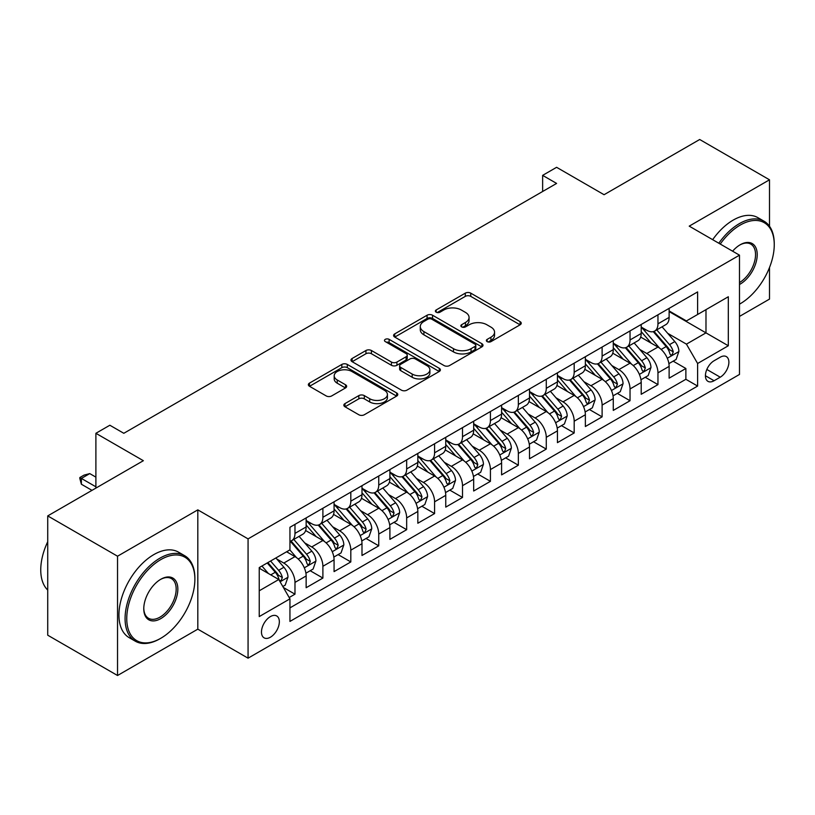<?xml version="1.0" encoding="UTF-8"?>
<svg xmlns="http://www.w3.org/2000/svg" width="815" height="815" viewBox="0 0 815 815"><rect width="100%" height="100%" fill="white"/><g stroke="black" fill="none" stroke-linecap="round" stroke-linejoin="round"><path stroke-width="1.22" d="M487.156 341.617A2.71 1.569 0 0 0 490.997 341.617L520.113 324.798A3.871 2.241 0 0 0 521.243 323.219A3.871 2.241 0 0 0 520.113 321.64L470.775 293.156A3.871 2.241 0 0 0 465.294 293.156L436.178 309.965A2.71 1.569 0 0 0 435.383 311.075A2.71 1.569 0 0 0 436.178 312.186A2.71 1.569 0 0 0 440.019 312.186L443.788 310.006A12.398 7.162 0 0 1 461.321 310.006L465.436 312.379A12.398 7.162 0 0 1 469.063 317.443A12.398 7.162 0 0 1 465.436 322.506L461.667 324.686A2.71 1.569 0 0 0 460.872 325.786A2.71 1.569 0 0 0 461.667 326.897A2.71 1.569 0 0 0 465.508 326.897L469.277 324.727A12.398 7.162 0 0 1 486.81 324.727L490.925 327.1A12.398 7.162 0 0 1 494.552 332.163A12.398 7.162 0 0 1 490.925 337.227L487.156 339.397A2.71 1.569 0 0 0 486.361 340.507A2.71 1.569 0 0 0 487.156 341.617L487.156 339.397M270.407 637.218A12.633 7.294 120 0 0 278.659 626.083A12.633 7.294 120 0 0 276.723 615.957A12.633 7.294 120 0 0 270.407 616.578A12.633 7.294 120 0 0 262.155 627.713A12.633 7.294 120 0 0 264.091 637.839A12.633 7.294 120 0 0 270.407 637.218M344.979 403.598A3.871 2.241 0 0 0 343.849 405.187A3.871 2.241 0 0 0 344.979 406.767L358.824 414.754A3.871 2.241 0 0 0 364.305 414.754L396.64 396.09A3.871 2.241 0 0 0 397.781 394.501A3.871 2.241 0 0 0 396.64 392.922L347.312 364.437A3.871 2.241 0 0 0 341.831 364.437L309.486 383.111A3.871 2.241 0 0 0 308.355 384.69A3.871 2.241 0 0 0 309.486 386.279L326.204 395.927A3.871 2.241 0 0 0 331.685 395.927L345.529 387.94A3.871 2.241 0 0 0 346.66 386.351A3.871 2.241 0 0 0 345.529 384.772L337.237 379.984A10.371 5.99 0 0 1 334.201 375.756A10.371 5.99 0 0 1 340.599 370.224A10.371 5.99 0 0 1 351.907 371.518L384.374 390.273A10.371 5.99 0 0 1 387.42 394.501A10.371 5.99 0 0 1 381.012 400.033A10.371 5.99 0 0 1 369.715 398.739L364.305 395.611A3.871 2.241 0 0 0 358.824 395.611L344.979 403.598L344.979 406.767M769.503 226.244L769.503 179.799L699.698 139.497L604.068 194.714L556.604 167.309L542.637 175.368L556.604 183.426L123.819 433.295L109.852 425.236L95.895 433.295L95.895 488.104M117.533 556.207L117.533 675.503L197.811 629.16L197.811 509.864L117.533 556.207L47.728 515.905L143.358 460.699L95.895 433.295M197.811 509.864L248.066 538.878L739.49 255.166L739.49 374.452L248.066 658.174L248.066 538.878M769.503 179.799L689.225 226.142L739.49 255.166M444.053 365.548A3.871 2.241 0 0 0 449.544 365.548L481.879 346.874A3.871 2.241 0 0 0 483.01 345.295A3.871 2.241 0 0 0 481.879 343.706L432.551 315.232A3.871 2.241 0 0 0 427.07 315.232L394.725 333.895A3.871 2.241 0 0 0 393.594 335.485A3.871 2.241 0 0 0 394.725 337.064L444.053 365.548M386.351 342.198A2.71 1.569 0 0 1 389.112 342.585L389.112 339.356L439.265 368.319A3.871 2.241 0 0 1 440.395 369.898A3.871 2.241 0 0 1 439.265 371.477L406.919 390.151A3.871 2.241 0 0 1 401.438 390.151L352.111 361.666L352.111 358.508A3.871 2.241 0 0 0 350.97 360.087A3.871 2.241 0 0 0 352.111 361.666M352.111 358.508L365.945 350.511A3.871 2.241 0 0 1 371.426 350.511L391.434 362.064A3.871 2.241 0 0 0 396.915 362.064L406.094 356.766A3.871 2.241 0 0 0 407.235 355.177A3.871 2.241 0 0 0 406.094 353.598L385.271 341.577A2.71 1.569 0 0 1 384.476 340.466A2.71 1.569 0 0 1 386.147 339.02A2.71 1.569 0 0 1 389.112 339.356M117.533 675.503L47.728 635.201L47.728 515.905M739.49 316.424L769.503 299.095L769.503 267.534M289.182 597.517L294.979 594.176L283.386 587.483M276.794 559.019L283.803 563.063A15.791 9.118 60 0 1 294.979 582.409L306.145 575.961L306.145 587.727L322.893 578.059L310.189 570.724M304.718 542.892L311.727 546.947A15.791 9.118 60 0 1 322.893 566.282L334.069 559.834L334.069 571.61L350.817 561.932L338.113 554.597M332.642 526.775L339.651 530.82A15.791 9.118 60 0 1 350.817 550.166L361.992 543.717L361.992 555.484L378.741 545.816L366.037 538.481M360.566 510.648L367.575 514.703A15.791 9.118 60 0 1 378.741 534.049L389.906 527.6L389.906 539.367L406.665 529.689L393.961 522.354M388.48 494.532L395.489 498.576A15.791 9.118 60 0 1 406.665 517.922L417.83 511.474L417.83 523.24L434.589 513.572L421.875 506.237M416.404 478.415L423.413 482.46A15.791 9.118 60 0 1 434.589 501.806L445.754 495.357L445.754 507.124L462.502 497.456L449.798 490.121M444.328 462.288L451.337 466.343A15.791 9.118 60 0 1 462.502 485.689L473.678 479.24L473.678 491.007L490.426 481.329L477.722 473.994M472.252 446.172L479.261 450.216A15.791 9.118 60 0 1 490.426 469.562L501.592 463.114L501.592 474.88L518.35 465.212L505.646 457.877M500.166 430.055L507.185 434.1A15.791 9.118 60 0 1 518.35 453.446L529.516 446.997L529.516 458.764L546.274 449.096L533.57 441.761M528.089 413.928L535.098 417.983A15.791 9.118 60 0 1 546.274 437.319L557.44 430.87L557.44 442.647L574.188 432.969L561.484 425.634M556.013 397.812L563.022 401.856A15.791 9.118 60 0 1 574.188 421.202L585.364 414.754L585.364 426.52L602.112 416.852L589.408 409.517M583.937 381.695L590.946 385.74A15.791 9.118 60 0 1 602.112 405.086L613.277 398.637L613.277 410.403L630.036 400.725L617.332 393.39M611.851 365.568L618.87 369.613A15.791 9.118 60 0 1 630.036 388.959L641.201 382.51L641.201 394.287L657.96 384.609L657.96 372.842A15.791 9.118 -120 0 0 646.784 353.496L639.775 349.452M645.256 377.274L657.96 384.609M306.145 575.961A15.791 9.118 -120 0 0 294.979 556.614L286.595 551.775M334.069 559.834A15.791 9.118 -120 0 0 322.893 540.498L305.625 530.524M361.992 543.717A15.791 9.118 -120 0 0 350.817 524.371L333.549 514.408M389.906 527.6A15.791 9.118 -120 0 0 378.741 508.254L361.473 498.281M417.83 511.474A15.791 9.118 -120 0 0 406.665 492.128L389.397 482.164M445.754 495.357A15.791 9.118 -120 0 0 434.589 476.011L417.321 466.048M473.678 479.24A15.791 9.118 -120 0 0 462.502 459.894L445.235 449.921M501.592 463.114A15.791 9.118 -120 0 0 490.426 443.768L473.158 433.804M529.516 446.997A15.791 9.118 -120 0 0 518.35 427.651L501.082 417.677M557.44 430.87A15.791 9.118 -120 0 0 546.274 411.534L529.006 401.561M585.364 414.754A15.791 9.118 -120 0 0 574.188 395.407L556.92 385.444M613.277 398.637A15.791 9.118 -120 0 0 602.112 379.291L584.844 369.317M641.201 382.51A15.791 9.118 -120 0 0 630.036 363.174L612.768 353.201M720.226 357.204L714.083 360.75A12.245 7.07 120 0 0 706.085 371.538A12.245 7.07 120 0 0 707.96 381.349A12.245 7.07 120 0 0 714.083 380.737L720.226 377.192A12.245 7.07 120 0 0 728.223 366.404A12.245 7.07 120 0 0 726.338 356.603A12.245 7.07 120 0 0 720.226 357.204M259.241 590.793L278.781 579.506L289.946 598.852L289.946 621.417L697.609 386.065L697.609 363.49L686.434 344.144L667.699 333.325M289.946 598.852L259.241 616.578L259.241 567.576L289.946 549.84L289.946 527.274L697.609 291.913L697.609 314.488L728.315 296.752L728.315 345.764L697.609 363.49M306.145 520.5L311.727 523.729A15.791 9.118 60 0 0 319.623 524.514L330.798 518.065A15.791 9.118 -120 0 0 334.069 510.832L334.069 501.806M334.069 504.383L339.651 507.602A15.791 9.118 60 0 0 347.547 508.387L358.712 501.938A15.791 9.118 -120 0 0 361.992 494.715L361.992 485.679M361.992 488.267L367.575 491.486A15.791 9.118 60 0 0 375.471 492.27L386.636 485.822A15.791 9.118 -120 0 0 389.906 478.588L389.906 469.562M389.906 472.14L395.489 475.369A15.791 9.118 60 0 0 403.394 476.154L414.56 469.705A15.791 9.118 -120 0 0 417.83 462.472L417.83 453.446M417.83 456.023L423.413 459.242A15.791 9.118 60 0 0 431.308 460.027L442.484 453.578A15.791 9.118 -120 0 0 445.754 446.345L445.754 437.319M445.754 439.906L451.337 443.126A15.791 9.118 60 0 0 459.232 443.91L470.408 437.461A15.791 9.118 -120 0 0 473.678 430.228L473.678 421.202M473.678 423.78L479.261 427.009A15.791 9.118 60 0 0 487.156 427.783L498.322 421.335A15.791 9.118 -120 0 0 501.592 414.112L501.592 405.086M501.592 407.663L507.185 410.882A15.791 9.118 60 0 0 515.08 411.667L526.245 405.218A15.791 9.118 -120 0 0 529.516 397.985L529.516 388.959M529.516 391.536L535.098 394.766A15.791 9.118 60 0 0 543.004 395.55L554.169 389.101A15.791 9.118 -120 0 0 557.44 381.868L557.44 372.842M557.44 375.42L563.022 378.649A15.791 9.118 60 0 0 570.918 379.423L582.093 372.975A15.791 9.118 -120 0 0 585.364 365.752L585.364 356.715M585.364 359.303L590.946 362.522A15.791 9.118 60 0 0 598.842 363.307L610.007 356.858A15.791 9.118 -120 0 0 613.277 349.625L613.277 340.599M613.277 343.176L618.87 346.406A15.791 9.118 60 0 0 626.766 347.19L637.931 340.741A15.791 9.118 -120 0 0 641.201 333.508L641.201 324.482M289.946 607.878L685.873 379.291L685.873 368.492L669.125 378.16L669.125 366.393A15.791 9.118 -120 0 0 657.96 347.047L640.692 337.084M641.201 327.06L646.784 330.279A15.791 9.118 -120 0 0 654.69 331.063A15.791 9.118 -120 0 0 657.96 323.83L657.96 314.804M654.69 331.063L665.855 324.615A15.791 9.118 -120 0 0 669.125 317.392L669.125 308.355M294.979 524.371L294.979 533.397A15.791 9.118 60 0 1 291.709 540.63A15.791 9.118 60 0 1 289.946 541.272M291.709 540.63L302.874 534.182A15.791 9.118 -120 0 0 306.145 526.948L306.145 517.922M322.893 508.254L322.893 517.28A15.791 9.118 60 0 1 319.623 524.514M350.817 492.128L350.817 501.164A15.791 9.118 60 0 1 347.547 508.387M378.741 476.011L378.741 485.037A15.791 9.118 60 0 1 375.471 492.27M406.665 459.894L406.665 468.92A15.791 9.118 60 0 1 403.394 476.154M434.589 443.768L434.589 452.794A15.791 9.118 60 0 1 431.308 460.027M462.502 427.651L462.502 436.677A15.791 9.118 60 0 1 459.232 443.91M490.426 411.534L490.426 420.56A15.791 9.118 60 0 1 487.156 427.783M518.35 395.407L518.35 404.434A15.791 9.118 60 0 1 515.08 411.667M546.274 379.291L546.274 388.317A15.791 9.118 60 0 1 543.004 395.55M574.188 363.164L574.188 372.2A15.791 9.118 60 0 1 570.918 379.423M602.112 347.047L602.112 356.074A15.791 9.118 60 0 1 598.842 363.307M630.036 330.931L630.036 339.957A15.791 9.118 60 0 1 626.766 347.19M630.036 388.959L630.036 400.725M602.112 405.086L602.112 416.852M574.188 421.202L574.188 432.969M546.274 437.319L546.274 449.096M518.35 453.446L518.35 465.212M490.426 469.562L490.426 481.329M462.502 485.689L462.502 497.456M434.589 501.806L434.589 513.572M406.665 517.922L406.665 529.689M378.741 534.049L378.741 545.816M350.817 550.166L350.817 561.932M322.893 566.282L322.893 578.059M294.979 582.409L294.979 594.176M278.781 579.506L259.241 568.218M686.434 344.144L705.984 332.866L705.984 309.649L728.315 296.752M669.125 311.585L728.315 345.764M669.125 310.943L686.434 320.937L697.609 314.488M197.811 629.16L248.066 658.174M542.637 175.368L542.637 191.484M673.17 361.157L685.873 368.492M685.873 379.291L697.609 386.065M488.236 341.994L490.925 340.446A12.398 7.162 0 0 0 494.552 335.383L494.552 332.163M469.063 317.443L469.063 320.672A12.398 7.162 0 0 1 465.436 325.735L462.747 327.284M520.062 324.828L470.775 296.375A3.871 2.241 0 0 0 465.294 296.375L437.258 312.563M481.828 346.905L432.551 318.451A3.871 2.241 0 0 0 427.07 318.451L394.776 337.094M475.023 346.395A2.71 1.569 0 0 0 475.817 345.295A2.71 1.569 0 0 0 475.023 344.185L431.726 319.185A2.71 1.569 0 0 0 427.885 319.185L423.912 321.477A12.398 7.162 0 0 0 420.285 326.54A12.398 7.162 0 0 0 423.912 331.603L453.517 348.698A12.398 7.162 0 0 0 471.05 348.698L475.023 346.395L475.023 349.625A2.71 1.569 0 0 0 475.817 348.514L475.817 345.295M420.285 326.54L420.285 329.769A12.398 7.162 0 0 0 423.912 334.833L423.912 331.603M475.023 349.625L471.05 351.917A12.398 7.162 0 0 1 453.517 351.917L423.912 334.833M352.162 361.697L365.945 353.741L365.945 350.511M407.235 355.177L407.235 358.406A3.871 2.241 0 0 1 406.094 359.986L396.915 365.293A3.871 2.241 0 0 1 391.434 365.293L371.426 353.741A3.871 2.241 0 0 0 365.945 353.741M389.112 342.585L439.214 371.508M412.196 374.054A10.371 5.99 0 0 0 423.494 375.348A10.371 5.99 0 0 0 429.892 369.816A10.371 5.99 0 0 0 426.856 365.589L415.416 358.977A3.871 2.241 0 0 0 409.935 358.977L400.756 364.285A3.871 2.241 0 0 0 399.615 365.864A3.871 2.241 0 0 0 400.756 367.443L412.196 374.054L412.196 377.274A10.371 5.99 0 0 0 423.494 378.578A10.371 5.99 0 0 0 429.892 373.046L429.892 369.816M399.615 365.864L399.615 369.083A3.871 2.241 0 0 0 400.756 370.672L400.756 367.443M412.196 377.274L400.756 370.672M387.42 394.501L387.42 397.73A10.371 5.99 0 0 1 381.012 403.262A10.371 5.99 0 0 1 369.715 401.958L364.305 398.83A3.871 2.241 0 0 0 358.824 398.83L345.03 406.797M334.201 375.756L334.201 378.975A10.371 5.99 0 0 0 337.237 383.213L337.237 379.984M345.478 387.971L337.237 383.213M396.589 396.11L347.312 367.667A3.871 2.241 0 0 0 341.831 367.667L309.537 386.3M668.891 363.622L676.104 359.466L678.895 351.397A10.463 6.041 -120 0 0 674.82 341.577L662.065 326.805M659.508 348.066L644.38 330.554A30.206 17.441 -120 0 0 641.201 327.233M651.216 343.156L642.75 333.355A25.071 14.476 -120 0 0 641.201 331.674M653.263 331.634L666.171 346.569A10.463 6.041 60 0 1 669.899 353.781L670.653 355.024L672.069 354.82L673.251 351.846A10.463 6.041 -120 0 0 669.512 344.643L656.758 329.871M654.017 331.389L667.882 347.445A5.328 3.077 60 0 1 669.227 349.523L673.251 351.846M740.183 303.771L739.49 304.168A48.177 27.812 120 0 0 740.183 303.771A48.177 27.812 120 0 0 740.183 303.761A48.177 27.812 120 0 0 774.25 244.765A48.177 27.812 120 0 0 740.183 225.093A48.177 27.812 120 0 0 720.246 244.052M718.81 243.227A49.358 28.494 -60 0 1 739.348 223.646A49.358 28.494 -60 0 1 764.032 221.201A49.358 28.494 -60 0 1 774.25 243.797L774.25 244.765M732.614 251.193A24.083 13.906 -60 0 1 740.183 244.765A24.083 13.906 -60 0 1 757.216 254.596A24.083 13.906 -60 0 1 740.183 284.099A24.083 13.906 -60 0 1 739.49 284.486M712.667 239.671A49.358 28.494 -60 0 1 733.205 220.101A49.358 28.494 -60 0 1 757.889 217.656L764.032 221.201M739.49 282.571A22.902 13.223 120 0 0 754.333 262.379A22.902 13.223 120 0 0 750.798 244.113A22.902 13.223 120 0 0 739.765 245.02M159.974 638.746L160.81 638.267A48.177 27.812 120 0 0 194.877 579.261A48.177 27.812 120 0 0 160.81 559.599A48.177 27.812 120 0 0 126.753 618.595A48.177 27.812 120 0 0 160.81 638.267L159.974 638.746A49.358 28.494 -60 0 1 135.3 641.191A49.358 28.494 -60 0 1 127.731 601.643A49.358 28.494 -60 0 1 159.974 558.143A49.358 28.494 -60 0 1 184.659 555.698A49.358 28.494 -60 0 1 194.877 578.293L194.877 579.261M160.81 618.595A24.083 13.906 -60 0 1 143.776 608.764A24.083 13.906 -60 0 1 160.81 579.261L160.81 579.261A24.083 13.906 -60 0 1 177.843 589.092A24.083 13.906 -60 0 1 160.81 618.595M143.786 608.275A22.902 13.223 120 0 0 148.524 618.279A22.902 13.223 120 0 0 159.974 617.149A22.902 13.223 120 0 0 174.94 596.967A22.902 13.223 120 0 0 171.425 578.609A22.902 13.223 120 0 0 160.392 579.516M135.3 641.191L129.157 637.646A49.358 28.494 -60 0 1 121.588 598.098A49.358 28.494 -60 0 1 153.831 554.597A49.358 28.494 -60 0 1 178.516 552.152L184.659 555.698M47.728 590.06A49.358 28.494 -60 0 1 47.728 541.7M640.967 379.749L648.18 375.583L650.971 367.524A10.463 6.041 -120 0 0 646.896 357.693L634.141 342.921M631.584 364.193L616.456 346.67A30.206 17.441 -120 0 0 613.277 343.349M623.292 359.272L614.826 349.472A25.071 14.476 -120 0 0 613.277 347.791M625.339 347.75L638.247 362.695A10.463 6.041 60 0 1 641.976 369.898L642.74 371.141L644.145 370.947L645.327 367.962A10.463 6.041 -120 0 0 641.599 360.76L628.834 345.988M626.103 347.506L639.969 363.561A5.328 3.077 60 0 1 641.303 365.65L645.327 367.962M613.043 395.866L620.266 391.699L623.057 383.641A10.463 6.041 -120 0 0 618.982 373.82L606.217 359.048M603.66 380.31L588.532 362.797A30.206 17.441 -120 0 0 585.364 359.476M595.368 375.399L586.902 365.599A25.071 14.476 -120 0 0 585.364 363.908M597.415 363.877L610.323 378.812A10.463 6.041 60 0 1 614.052 386.025L614.816 387.268L616.232 387.064L617.403 384.089A10.463 6.041 -120 0 0 613.675 376.876L600.92 362.105M598.179 363.633L612.045 379.678A5.328 3.077 60 0 1 613.389 381.766L617.403 384.089M585.129 411.993L592.342 407.826L595.133 399.757A10.463 6.041 -120 0 0 591.058 389.937L578.304 375.165M575.747 396.426L560.618 378.914A30.206 17.441 -120 0 0 557.44 375.593M567.444 391.516L558.988 381.715A25.071 14.476 -120 0 0 557.44 380.035M569.502 379.994L582.399 394.939A10.463 6.041 60 0 1 586.128 402.141L586.892 403.384L588.308 403.18L589.479 400.206A10.463 6.041 -120 0 0 585.751 393.003L572.996 378.231M570.255 379.749L584.121 395.805A5.328 3.077 60 0 1 585.465 397.893L589.479 400.206M557.205 428.109L564.418 423.943L567.209 415.884A10.463 6.041 -120 0 0 563.134 406.053L550.38 391.292M547.823 412.553L532.694 395.031A30.206 17.441 -120 0 0 529.516 391.709M539.52 407.632L531.064 397.842A25.071 14.476 -120 0 0 529.516 396.151M541.578 396.11L554.475 411.055A10.463 6.041 60 0 1 558.214 418.258L558.968 419.501L560.384 419.307L561.566 416.333A10.463 6.041 -120 0 0 557.827 409.12L545.072 394.348M542.332 395.866L556.197 411.921A5.328 3.077 60 0 1 557.542 414.01L561.566 416.333M529.281 444.226L536.494 440.059L539.286 432.001A10.463 6.041 -120 0 0 535.211 422.18L522.456 407.408M519.899 428.67L504.77 411.157A30.206 17.441 -120 0 0 501.592 407.836M511.606 423.759L503.14 413.959A25.071 14.476 -120 0 0 501.592 412.278M513.654 412.237L526.561 427.172A10.463 6.041 60 0 1 530.29 434.385L531.054 435.628L532.46 435.424L533.642 432.449A10.463 6.041 -120 0 0 529.913 425.236L517.148 410.475M514.418 411.993L528.283 428.048A5.328 3.077 60 0 1 529.618 430.126L533.642 432.449M501.357 460.353L508.58 456.186L511.372 448.128A10.463 6.041 -120 0 0 507.297 438.297L494.532 423.525M491.975 444.796L476.846 427.274A30.206 17.441 -120 0 0 473.678 423.953M483.682 439.876L475.216 430.076A25.071 14.476 -120 0 0 473.678 428.395M485.73 428.354L498.637 443.299A10.463 6.041 60 0 1 502.366 450.501L503.13 451.744L504.546 451.541L505.718 448.566A10.463 6.041 -120 0 0 501.989 441.363L489.234 426.591M486.494 428.109L500.359 444.165A5.328 3.077 60 0 1 501.704 446.253L505.718 448.566M473.444 476.469L480.656 472.303L483.448 464.244A10.463 6.041 -120 0 0 479.373 454.413L466.618 439.652M464.061 460.913L448.933 443.391A30.206 17.441 -120 0 0 445.754 440.08M455.758 455.993L447.292 446.202A25.071 14.476 -120 0 0 445.754 444.511M457.816 444.481L470.713 459.416A10.463 6.041 60 0 1 474.442 466.628L475.206 467.861L476.622 467.667L477.794 464.693A10.463 6.041 -120 0 0 474.065 457.48L461.31 442.708M458.57 444.236L472.435 460.281A5.328 3.077 60 0 1 473.78 462.37L477.794 464.693M445.52 492.586L452.733 488.43L455.524 480.361A10.463 6.041 -120 0 0 451.449 470.54L438.694 455.768M436.137 477.03L421.009 459.517A30.206 17.441 -120 0 0 417.83 456.196M427.834 472.119L419.379 462.319A25.071 14.476 -120 0 0 417.83 460.638M429.892 460.597L442.79 475.532A10.463 6.041 60 0 1 446.528 482.745L447.282 483.988L448.698 483.784L449.87 480.809A10.463 6.041 -120 0 0 446.141 473.596L433.386 458.835M430.646 460.353L444.511 476.408A5.328 3.077 60 0 1 445.856 478.487L449.87 480.809M417.596 508.713L424.809 504.546L427.6 496.488A10.463 6.041 -120 0 0 423.525 486.657L410.77 471.885M408.213 493.156L393.085 475.634A30.206 17.441 -120 0 0 389.906 472.313M399.921 488.236L391.455 478.436A25.071 14.476 -120 0 0 389.906 476.755M401.968 476.714L414.876 491.659A10.463 6.041 60 0 1 418.604 498.862L419.368 500.104L420.774 499.911L421.956 496.926A10.463 6.041 -120 0 0 418.227 489.723L405.463 474.951M402.722 476.469L416.587 492.525A5.328 3.077 60 0 1 417.932 494.613L421.956 496.926M389.672 524.829L396.895 520.663L399.676 512.604A10.463 6.041 -120 0 0 395.601 502.784L382.846 488.012M380.289 509.273L365.161 491.761A30.206 17.441 -120 0 0 361.992 488.44M371.997 504.363L363.531 494.562A25.071 14.476 -120 0 0 361.992 492.871M374.044 492.841L386.952 507.776A10.463 6.041 60 0 1 390.68 514.988L391.445 516.221L392.861 516.027L394.032 513.053A10.463 6.041 -120 0 0 390.304 505.84L377.539 491.068M374.808 492.596L388.673 508.642A5.328 3.077 60 0 1 390.018 510.73L394.032 513.053M361.748 540.956L368.971 536.79L371.762 528.721A10.463 6.041 -120 0 0 367.687 518.9L354.922 504.128M352.375 525.39L337.237 507.877A30.206 17.441 -120 0 0 334.069 504.556M344.073 520.479L335.607 510.679A25.071 14.476 -120 0 0 334.069 508.998M346.12 508.957L359.028 523.892A10.463 6.041 60 0 1 362.757 531.105L363.521 532.348L364.937 532.144L366.108 529.169A10.463 6.041 -120 0 0 362.38 521.967L349.625 507.195M346.884 508.713L360.75 524.768A5.328 3.077 60 0 1 362.094 526.847L366.108 529.169M333.834 557.073L341.047 552.906L343.838 544.848A10.463 6.041 -120 0 0 339.763 535.017L327.009 520.245M324.452 541.517L309.323 523.994A30.206 17.441 -120 0 0 306.145 520.673M316.149 536.596L307.693 526.806A25.071 14.476 -120 0 0 306.145 525.115M318.207 525.074L331.104 540.019A10.463 6.041 60 0 1 334.843 547.222L335.597 548.464L337.013 548.271L338.184 545.296A10.463 6.041 -120 0 0 334.456 538.083L321.701 523.312M318.96 524.829L332.826 540.885A5.328 3.077 60 0 1 334.17 542.973L338.184 545.296M305.91 573.19L313.123 569.023L315.914 560.965A10.463 6.041 -120 0 0 311.839 551.144L299.085 536.372M296.528 557.633L289.845 549.901M288.235 552.723L287.145 551.46M290.283 541.201L303.19 556.136A10.463 6.041 60 0 1 306.919 563.348L307.673 564.591L309.089 564.388L310.271 561.413A10.463 6.041 -120 0 0 306.532 554.2L293.777 539.428M291.037 540.956L304.902 557.012A5.328 3.077 60 0 1 306.246 559.09L310.271 561.413M282.825 586.515L285.199 585.15L287.99 577.081A10.463 6.041 -120 0 0 283.915 567.26L275.888 557.959M268.39 573.505L261.931 566.018M260.311 568.839L259.241 567.597M267.228 562.961L275.266 572.262A10.463 6.041 60 0 1 278.995 579.465L279.759 580.708L281.165 580.504L282.347 577.529A10.463 6.041 -120 0 0 278.618 570.327L270.58 561.026M267.88 562.584L276.988 573.128A5.328 3.077 60 0 1 278.322 575.217L282.347 577.529M95.895 477.142L89.752 473.596L81.378 478.425L95.895 486.81M81.378 484.232L79.839 478.507L79.839 477.539L81.378 478.425L81.378 484.232L91.983 490.355M79.839 477.539L84.027 475.125L89.752 473.596M283.803 563.063L294.979 556.614M311.727 546.947L322.893 540.498M339.651 530.82L350.817 524.371M367.575 514.703L378.741 508.254M395.489 498.576L406.665 492.128M423.413 482.46L434.589 476.011M451.337 466.343L462.502 459.894M479.261 450.216L490.426 443.768M507.185 434.1L518.35 427.651M535.098 417.983L546.274 411.534M563.022 401.856L574.188 395.407M590.946 385.74L602.112 379.291M618.87 369.613L630.036 363.174M646.784 353.496L657.96 347.047M657.96 323.83L669.125 317.392M294.979 533.397L306.145 526.948M322.893 517.28L334.069 510.832M350.817 501.164L361.992 494.715M378.741 485.037L389.906 478.588M406.665 468.92L417.83 462.472M434.589 452.794L445.754 446.345M462.502 436.677L473.678 430.228M490.426 420.56L501.592 414.112M518.35 404.434L529.516 397.985M546.274 388.317L557.44 381.868M574.188 372.2L585.364 365.752M602.112 356.074L613.277 349.625M630.036 339.957L641.201 333.508M657.96 372.842L669.125 366.393M706.829 369.46L720.226 377.192M705.423 375.746L714.083 380.737M490.925 340.446L490.925 337.227M461.667 326.897L461.667 324.686M465.436 325.735L465.436 322.506M436.178 312.186L436.178 309.965M465.294 296.375L465.294 293.156M470.775 296.375L470.775 293.156M520.113 324.798L520.113 321.64M394.725 337.064L394.725 333.895M427.07 318.451L427.07 315.232M432.551 318.451L432.551 315.232M481.879 346.874L481.879 343.706M453.517 351.917L453.517 348.698M471.05 351.917L471.05 348.698M371.426 353.741L371.426 350.511M391.434 365.293L391.434 362.064M396.915 365.293L396.915 362.064M406.094 359.986L406.094 356.766M439.265 371.477L439.265 368.319M358.824 398.83L358.824 395.611M364.305 398.83L364.305 395.611M369.715 401.958L369.715 398.739M345.529 387.94L345.529 384.772M309.486 386.279L309.486 383.111M341.831 367.667L341.831 364.437M347.312 367.667L347.312 364.437M396.64 396.09L396.64 392.922M667.291 358.264L678.824 351.601M644.38 330.554L645.816 329.718M669.512 344.643L674.82 341.577M661.179 349.452L666.171 346.569M639.378 374.38L650.91 367.728M616.456 346.67L617.892 345.845M641.599 360.76L646.896 357.693M633.255 365.578L638.247 362.695M611.454 390.507L622.986 383.845M588.532 362.797L589.979 361.962M613.675 376.876L618.982 373.82M605.331 381.695L610.323 378.812M583.53 406.624L595.062 399.961M560.618 378.914L562.055 378.089M585.751 393.003L591.058 389.937M577.407 397.812L582.399 394.939M555.606 422.74L567.138 416.088M532.694 395.031L534.131 394.205M557.827 409.12L563.134 406.053M549.493 413.939L554.475 411.055M527.682 438.867L539.224 432.205M504.77 411.157L506.207 410.322M529.913 425.236L535.211 422.18M521.569 430.055L526.561 427.172M499.768 454.984L511.3 448.321M476.846 427.274L478.283 426.449M501.989 441.363L507.297 438.297M493.646 446.172L498.637 443.299M471.844 471.101L483.377 464.448M448.933 443.391L450.369 442.565M474.065 457.48L479.373 454.413M465.722 462.299L470.713 459.416M443.92 487.227L455.453 480.565M421.009 459.517L422.445 458.682M446.141 473.596L451.449 470.54M437.798 478.415L442.79 475.532M415.996 503.344L427.539 496.681M393.085 475.634L394.521 474.809M418.227 489.723L423.525 486.657M409.884 494.542L414.876 491.659M388.083 519.461L399.615 512.808M365.161 491.761L366.597 490.925M390.304 505.84L395.601 502.784M381.96 510.659L386.952 507.776M360.159 535.587L371.691 528.925M337.237 507.877L338.683 507.042M362.38 521.967L367.687 518.9M354.036 526.775L359.028 523.892M332.235 551.704L343.767 545.052M309.323 523.994L310.76 523.169M334.456 538.083L339.763 535.017M326.112 542.902L331.104 540.019M304.311 567.831L315.843 561.168M306.532 554.2L311.839 551.144M298.198 559.019L303.19 556.136M280.105 581.798L287.929 577.285M278.618 570.327L283.915 567.26M270.743 574.87L275.266 572.262M740.183 303.761L739.49 304.168"/></g></svg>

